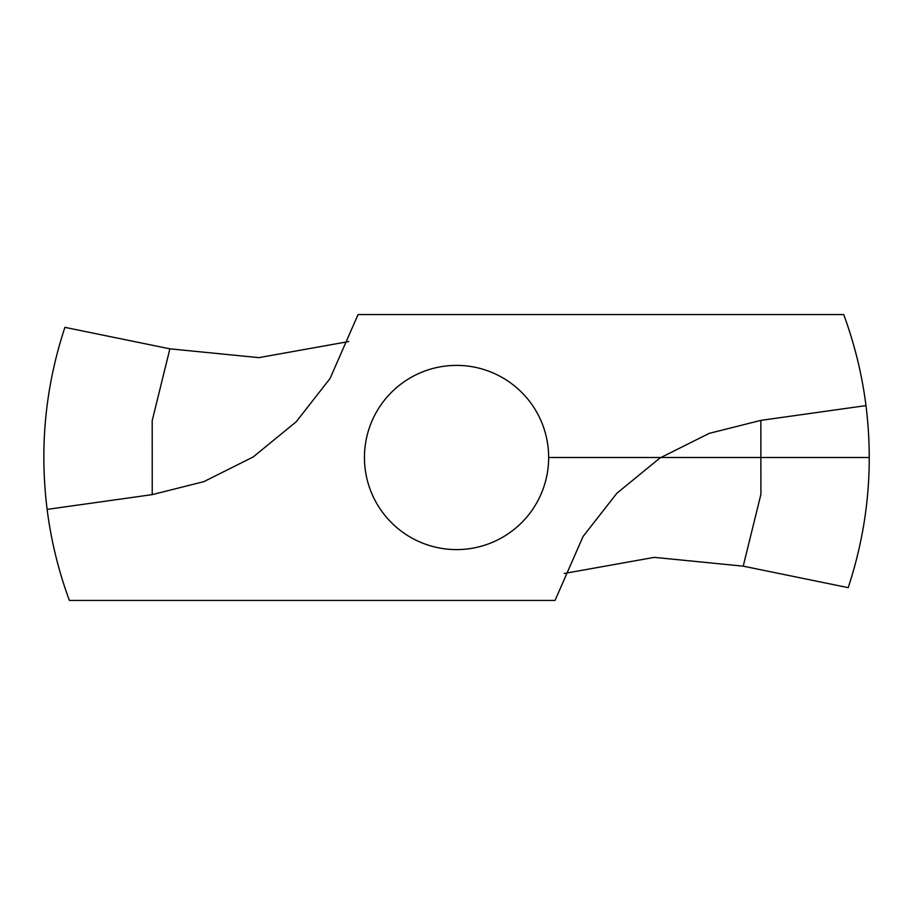 <?xml version="1.0" encoding="UTF-8"?>
<svg xmlns="http://www.w3.org/2000/svg" width="915" height="915" viewBox="0 0 915 915"><rect width="100%" height="100%" fill="white"/><g stroke="black" fill="none" stroke-linecap="round" stroke-linejoin="round"><path stroke-width="1.37" d="M47.123 509.392A412.699 412.699 0 0 0 69.391 600.434L555.028 600.434L583.084 536.453L616.859 493.265L659.921 458.026L709.194 433.378L760.857 420.374L865.979 405.608A412.699 412.699 0 0 0 843.71 314.566L358.062 314.566L330.018 378.547L296.243 421.735L253.181 456.974L203.908 481.622L152.233 494.626L47.123 509.392C39.414 447.309 45.35 386.633 64.908 327.353L169.881 348.832L258.819 357.639L348.832 341.535M865.979 405.608C873.688 467.691 867.752 528.367 848.194 587.647L743.22 566.168L654.282 557.361L564.269 573.465M456.551 365.394A92.106 92.106 0 0 0 376.786 503.547A92.106 92.106 0 0 0 536.316 503.547A92.106 92.106 0 0 0 456.551 365.394M548.657 457.5L869.25 457.5M152.233 494.626L152.199 420.66L169.881 348.832M760.857 420.374L760.903 494.34L743.22 566.168"/></g></svg>
